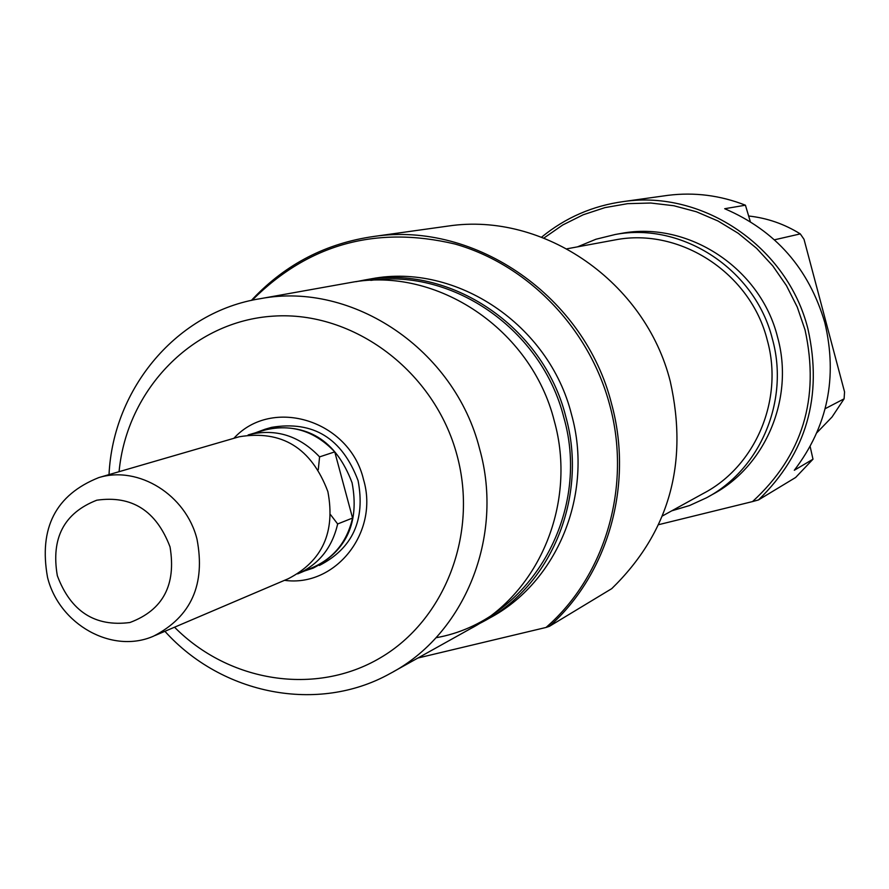 <?xml version="1.0" encoding="UTF-8"?>
<svg xmlns="http://www.w3.org/2000/svg" width="889" height="889" viewBox="0 0 889 889"><rect width="100%" height="100%" fill="white"/><g stroke="black" fill="none" stroke-linecap="round" stroke-linejoin="round"><path stroke-width="1.33" d="M541.623 237.141C565.504 217.605 592.819 205.737 623.578 201.547C703.299 189.69 787.654 247.131 807.957 328.986C822.936 396.45 806.445 453.434 758.484 499.94L752.527 501.585C802.545 455.713 820.047 398.45 805.023 329.819L797.255 307.061L786.443 285.613L772.797 265.9L756.606 248.331L738.214 233.274L718.001 220.994L696.398 211.76L673.829 205.737L650.77 203.025L627.678 203.659L605.009 207.604L583.228 214.76L562.737 224.984L543.935 238.03M577.517 246.853L595.941 239.241L615.332 234.474C682.452 221.828 755.25 269.6 772.385 338.931C789.599 400.372 760.473 469.414 706.455 497.818L689.564 505.53L671.806 510.808M618.811 233.851L621.611 233.351C688.264 220.805 760.517 268.2 777.531 336.998C794.599 397.961 765.685 466.492 712.033 494.695L708.877 496.451M750.327 221.65L745.427 205.203L724.691 208.715C775.475 230.507 808.846 268.456 824.803 322.563C837.782 377.425 827.615 426.653 794.299 470.27L812.991 459.202L810.157 446.567M745.427 205.203C720.212 195.336 694.387 192.046 667.961 195.336L664.672 195.802M816.947 432.654L832.026 417.019L844.106 398.817L825.159 408.707M844.106 398.817L844.55 391.882L804.012 239.297L800.289 233.896C784.365 224.006 767.218 218.049 748.838 216.027M774.463 239.808L800.289 233.896M812.991 459.202L795.644 477.471L758.484 499.94M752.527 501.585L658.66 524.666M233.851 438.321C272.123 396.283 349.766 420.341 363.512 479.549C379.381 532.222 335.409 587.485 284.513 580.328M319.351 565.471C352.622 548.335 365.535 520.054 358.089 480.627C342.098 438.199 313.261 420.441 271.567 427.353L270.2 427.742M251.398 300.415L253.121 298.56C286.169 263.866 326.496 243.142 374.091 236.418C475.704 221.217 584.795 296.704 611.599 403.95C633.79 484.561 608.154 574.227 549.402 626.334L611.765 588.629C669.095 532.7 688.608 463.669 670.295 381.548C645.447 281.88 543.668 211.804 448.467 226.017L444.333 226.595M393.427 671.684L470.525 628.679C539.856 592.418 577.094 502.007 554.269 420.919C531.466 329.43 436.777 266.133 350.744 282.491L347.121 283.147M435.999 637.735C528.555 621.6 592.052 514.798 563.748 417.219C541.934 330.119 453.634 268.467 370.813 280.368M355.967 281.702L364.701 279.991C449.745 263.833 543.29 326.296 565.782 416.585C588.307 496.618 551.48 585.895 482.949 621.755L478.238 624.211M417.93 658.016L546.024 627.456C605.642 575.783 631.946 485.616 609.61 404.573C589.029 327.863 527.833 264.8 455.001 244.031C376.314 225.417 308.894 243.953 252.754 299.626L252.176 300.249M174.533 627.201C229.084 682.33 315.651 696.076 380.27 657.871C445.011 619.977 478.315 533.956 457.068 455.446C434.832 371.402 353.7 310.672 273.434 316.128C193.057 320.985 126.783 389.204 119.07 471.692M109.025 474.615C113.103 388.004 177.411 311.572 260.377 298.671C352.711 281.08 454.857 349.81 479.638 448.989C504.43 536.912 464.514 634.657 390.082 673.551C317.995 713.8 221.972 694.72 164.91 631.312M486.027 620.033L489.128 618.299C557.27 582.651 593.874 493.951 571.505 414.43C549.158 324.729 456.19 262.688 371.635 278.757L368.079 279.39M549.402 626.334L546.024 627.456M612.632 240.363L615.344 239.863C680.163 227.228 750.738 273.256 767.296 340.254C783.942 399.661 755.561 466.436 703.121 493.562L662.427 515.964M304.56 570.971L313.184 568.104C346.61 550.88 359.578 522.454 352.088 482.805C336.009 440.144 307.027 422.286 265.122 429.22L255.287 432.854M155.153 635.468L288.269 578.728C322.351 561.159 335.553 532.122 327.874 491.606C311.45 447.989 281.869 429.72 239.152 436.777L237.763 437.188M57.329 575.716C70.764 611.454 94.967 627.056 129.927 622.511C162.998 610.132 176.366 584.918 170.032 546.891C156.286 510.731 131.861 495.173 96.768 500.207C64.019 513.009 50.873 538.178 57.329 575.716M196.991 539.134C205.648 584.395 191.213 616.71 153.697 636.091C112.392 654.426 59.196 624.656 47.539 577.383C38.638 528.022 55.74 494.751 98.846 477.571C138.595 465.425 185.957 494.84 196.991 539.134M318.284 469.659L319.584 456.879C299.426 435.743 275.99 428.32 249.264 434.61L248.131 434.943M297.715 573.894C318.829 564.393 332.142 547.746 337.653 523.965L330.608 514.742M337.653 523.965L352.566 518.054L334.753 451.879L319.584 456.879M334.753 451.879C314.85 431.032 291.692 423.72 265.289 429.943L263.933 430.343M298.782 573.427L312.861 567.438C333.853 558.092 347.088 541.623 352.566 518.054M623.578 201.547L667.961 195.336M615.332 234.474L621.611 233.351M252.754 299.626L253.121 298.56M448.467 226.017L374.091 236.418M350.744 282.491L260.377 298.671M371.635 278.757L364.701 279.991M615.344 239.863L566.993 248.798M239.152 436.777L98.846 477.571M271.567 427.353L265.122 429.22M265.289 429.943L249.264 434.61"/></g></svg>
